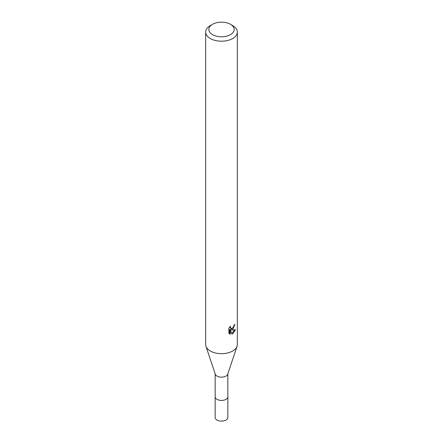 <?xml version="1.0" encoding="UTF-8"?>
<svg xmlns="http://www.w3.org/2000/svg" width="443" height="443" viewBox="0 0 443 443"><rect width="100%" height="100%" fill="white"/><g stroke="black" fill="none" stroke-linecap="round" stroke-linejoin="round"><path stroke-width="0.66" d="M227.835 373.848L227.835 396.767A6.335 3.66 180 0 1 225.98 399.353A6.335 3.66 180 0 1 219.075 400.151A6.335 3.66 180 0 1 215.165 396.767L215.165 373.848M227.835 396.629A6.34 3.66 180 0 1 225.985 399.365A6.34 3.66 180 0 1 218.953 400.129A6.34 3.66 180 0 1 215.165 396.629M230.46 24.293L232.702 25.589A15.843 9.148 180 0 1 237.343 32.051L237.343 344.527A15.843 9.148 180 0 1 237.055 346.26L227.719 374.191A6.335 3.66 180 0 1 225.98 376.085A6.335 3.66 180 0 1 219.645 376.993A6.335 3.66 180 0 1 215.281 374.191L205.945 346.26A15.843 9.148 180 0 1 205.657 344.527L205.657 32.051A15.843 9.148 180 0 1 210.298 25.589L212.54 24.293A12.67 7.315 180 0 1 230.46 24.293A12.67 7.315 180 0 1 230.46 34.637A12.67 7.315 180 0 1 212.54 34.637A12.67 7.315 180 0 1 212.54 24.293L210.298 25.589M237.055 346.26A15.843 9.148 180 0 1 232.702 350.994A15.843 9.148 180 0 1 216.86 353.27A15.843 9.148 180 0 1 205.945 346.26M232.702 329.437L231.185 330.007L235.521 329.73L232.702 333.839L231.955 334.149L230.316 330.052L230.316 334.188L228.865 333.335L228.865 328.235L230.532 326.17L230.31 327.183L230.919 328.396L232.702 328.064L233.843 326.236L234.015 325.179A15.843 9.148 0 0 0 234.978 324.376L232.702 329.437M237.343 32.051A15.843 9.148 180 0 1 232.702 38.519A15.843 9.148 180 0 1 215.436 40.501A15.843 9.148 180 0 1 205.657 32.051M233.372 327.283L230.432 329.57L231.185 330.007M233.965 325.716L234.098 325.112M230.925 328.396L229.601 327.189M229.181 333.623L229.552 333.745L229.552 329.609L230.316 330.052M231.717 333.529L234.53 329.924M229.552 333.745L230.316 334.188M227.835 396.568A6.346 3.666 180 0 1 227.846 396.778A6.346 3.666 180 0 1 223.925 400.162A6.346 3.666 180 0 1 217.015 399.37A6.346 3.666 180 0 1 215.154 396.778A6.346 3.666 180 0 1 215.165 396.568M227.846 396.778L227.835 417.472A6.335 3.66 180 0 1 223.925 420.85A6.335 3.66 180 0 1 217.02 420.058A6.335 3.66 180 0 1 215.165 417.472L215.154 396.778"/></g></svg>

